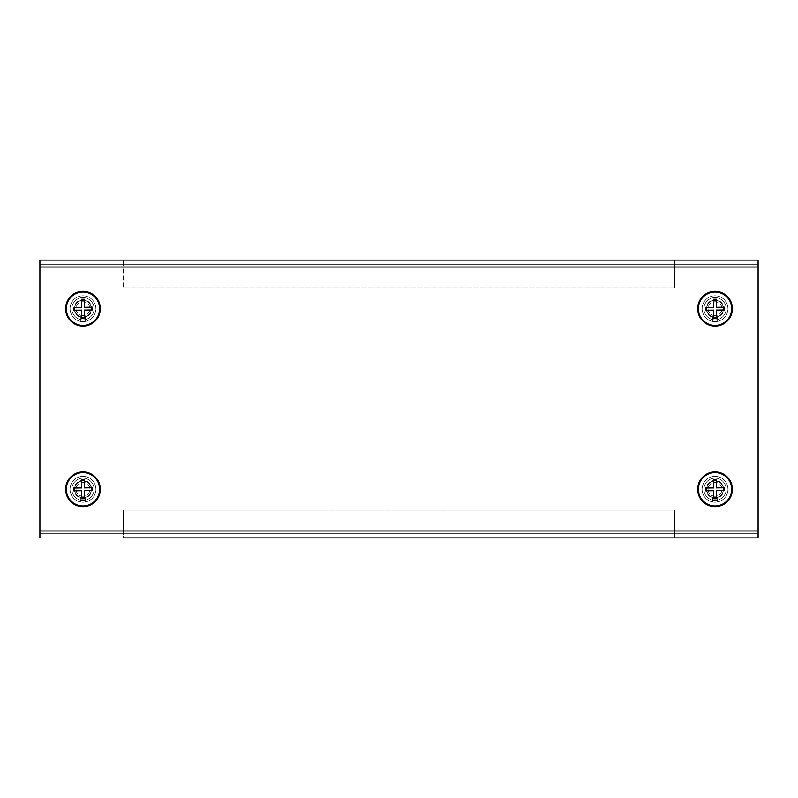 <?xml version="1.0" encoding="UTF-8"?>
<svg xmlns="http://www.w3.org/2000/svg" width="798" height="798" viewBox="0 0 798 798"><rect width="100%" height="100%" fill="white"/><g stroke="black" fill="none" stroke-linecap="round" stroke-linejoin="round"><path stroke-width="0.6" stroke-dasharray="3.99 2.99" d="M71.85 489.294A11.112 11.112 0 0 0 82.962 500.406A11.112 11.112 0 0 0 94.074 489.294A11.112 11.112 0 0 0 82.962 478.182A11.112 11.112 0 0 0 71.85 489.294A11.112 11.112 0 0 0 82.962 500.406A11.112 11.112 0 0 0 94.074 489.294A11.112 11.112 0 0 0 82.962 478.182A11.112 11.112 0 0 0 71.85 489.294A11.112 11.112 0 0 1 82.962 478.182A11.112 11.112 0 0 1 94.074 489.294A11.112 11.112 0 0 1 82.962 500.406A11.112 11.112 0 0 1 71.85 489.294A11.112 11.112 0 0 1 82.962 478.182A11.112 11.112 0 0 1 94.074 489.294A11.112 11.112 0 0 1 82.962 500.406A11.112 11.112 0 0 1 71.85 489.294M71.85 308.706A11.112 11.112 0 0 0 82.962 319.818A11.112 11.112 0 0 0 94.074 308.706A11.112 11.112 0 0 0 82.962 297.594A11.112 11.112 0 0 0 71.85 308.706A11.112 11.112 0 0 0 82.962 319.818A11.112 11.112 0 0 0 94.074 308.706A11.112 11.112 0 0 0 82.962 297.594A11.112 11.112 0 0 0 71.85 308.706A11.112 11.112 0 0 1 82.962 297.594A11.112 11.112 0 0 1 94.074 308.706A11.112 11.112 0 0 1 82.962 319.818A11.112 11.112 0 0 1 71.85 308.706A11.112 11.112 0 0 1 82.962 297.594A11.112 11.112 0 0 1 94.074 308.706A11.112 11.112 0 0 1 82.962 319.818A11.112 11.112 0 0 1 71.85 308.706M703.926 489.294A11.112 11.112 0 0 0 715.038 500.406A11.112 11.112 0 0 0 726.15 489.294A11.112 11.112 0 0 0 715.038 478.182A11.112 11.112 0 0 0 703.926 489.294A11.112 11.112 0 0 0 715.038 500.406A11.112 11.112 0 0 0 726.15 489.294A11.112 11.112 0 0 0 715.038 478.182A11.112 11.112 0 0 0 703.926 489.294A11.112 11.112 0 0 1 715.038 478.182A11.112 11.112 0 0 1 726.15 489.294A11.112 11.112 0 0 1 715.038 500.406A11.112 11.112 0 0 1 703.926 489.294A11.112 11.112 0 0 1 715.038 478.182A11.112 11.112 0 0 1 726.15 489.294A11.112 11.112 0 0 1 715.038 500.406A11.112 11.112 0 0 1 703.926 489.294M703.926 308.706A11.112 11.112 0 0 0 715.038 319.818A11.112 11.112 0 0 0 726.15 308.706A11.112 11.112 0 0 0 715.038 297.594A11.112 11.112 0 0 0 703.926 308.706A11.112 11.112 0 0 0 715.038 319.818A11.112 11.112 0 0 0 726.15 308.706A11.112 11.112 0 0 0 715.038 297.594A11.112 11.112 0 0 0 703.926 308.706A11.112 11.112 0 0 1 715.038 297.594A11.112 11.112 0 0 1 726.15 308.706A11.112 11.112 0 0 1 715.038 319.818A11.112 11.112 0 0 1 703.926 308.706A11.112 11.112 0 0 1 715.038 297.594A11.112 11.112 0 0 1 726.15 308.706A11.112 11.112 0 0 1 715.038 319.818A11.112 11.112 0 0 1 703.926 308.706M123.251 260.088L123.251 264.248L674.749 264.248L674.749 287.869L674.749 267.031L674.749 287.869L123.251 287.869L674.749 287.869L123.251 287.869L123.251 260.088L123.251 264.248L39.9 264.248L39.9 260.088L39.9 267.031L758.1 267.031L758.1 260.088L758.1 264.248L758.1 260.088L758.1 264.248L39.9 264.248L39.9 267.031L758.1 267.031L758.1 264.248L674.749 264.248L758.1 264.248L758.1 530.969L758.1 267.031L758.1 530.969L39.9 530.969L39.9 537.912L123.251 537.912L123.251 510.131L123.251 533.752L39.9 533.752L758.1 533.752L39.9 533.752L39.9 260.088L123.251 260.088L123.251 287.869L674.749 287.869L674.749 260.088L674.749 267.031L674.749 264.248L39.9 264.248L758.1 264.248L758.1 260.088L674.749 260.088L674.749 264.248L674.749 260.088M758.1 530.969L39.9 530.969L758.1 530.969L758.1 537.912L674.749 537.912L674.749 533.752L758.1 533.752L758.1 537.912L758.1 530.969L758.1 533.752L39.9 533.752L39.9 537.912L758.1 537.912L674.749 537.912L674.749 510.131L123.251 510.131L674.749 510.131L674.749 530.969L674.749 510.131L123.251 510.131L123.251 537.912M674.749 533.752L674.749 537.912L674.749 533.752L123.251 533.752L123.251 510.131L674.749 510.131L674.749 533.752M715.138 496.236A6.943 6.943 0 0 1 708.095 489.393A6.943 6.943 0 0 1 714.938 482.351A6.943 6.943 0 0 1 721.981 489.194A6.943 6.943 0 0 1 715.138 496.236A6.943 6.943 0 0 0 721.981 489.194A6.943 6.943 0 0 0 714.938 482.351A6.943 6.943 0 0 0 708.095 489.393A6.943 6.943 0 0 0 715.138 496.236M714.918 480.965A8.339 8.339 0 0 0 706.699 489.413A8.339 8.339 0 0 0 715.158 497.633A8.339 8.339 0 0 0 723.367 489.174A8.339 8.339 0 0 0 714.918 480.965A8.339 8.339 0 0 0 706.699 489.413A8.339 8.339 0 0 0 715.158 497.633A8.339 8.339 0 0 0 723.367 489.174A8.339 8.339 0 0 0 714.918 480.965A8.339 8.339 0 0 1 723.367 489.174A8.339 8.339 0 0 1 715.158 497.633A8.339 8.339 0 0 1 706.699 489.413A8.339 8.339 0 0 1 714.918 480.965A8.339 8.339 0 0 1 723.367 489.174A8.339 8.339 0 0 1 715.158 497.633A8.339 8.339 0 0 1 706.699 489.413A8.339 8.339 0 0 1 714.918 480.965M714.799 472.625A16.668 16.668 0 0 0 698.37 489.533A16.668 16.668 0 0 0 715.277 505.962A16.668 16.668 0 0 0 731.706 489.054A16.668 16.668 0 0 0 714.799 472.625A16.668 16.668 0 0 1 731.706 489.054A16.668 16.668 0 0 1 715.277 505.962A16.668 16.668 0 0 1 698.37 489.533A16.668 16.668 0 0 1 714.799 472.625A16.668 16.668 0 0 1 731.706 489.054A16.668 16.668 0 0 1 715.277 505.962A16.668 16.668 0 0 1 698.37 489.533A16.668 16.668 0 0 1 714.799 472.625M716.564 498.72L713.781 498.76L713.671 490.7L705.612 490.82L705.572 488.047L713.631 487.927L713.512 479.867L716.285 479.827L716.405 487.887L724.464 487.768L724.504 490.551L716.444 490.66L716.564 498.72L716.444 490.66L724.504 490.551L724.464 487.768L716.405 487.887L716.285 479.827L713.512 479.867L713.631 487.927L705.572 488.047L705.612 490.82L713.671 490.7L713.781 498.76L716.564 498.72L716.444 490.66L724.504 490.551L724.464 487.768L716.405 487.887L716.285 479.827L713.512 479.867L713.631 487.927L705.572 488.047L705.612 490.82L713.671 490.7L713.781 498.76L716.564 498.72M715.138 315.649A6.943 6.943 0 0 1 708.095 308.806A6.943 6.943 0 0 1 714.938 301.764A6.943 6.943 0 0 1 721.981 308.607A6.943 6.943 0 0 1 715.138 315.649A6.943 6.943 0 0 0 721.981 308.607A6.943 6.943 0 0 0 714.938 301.764A6.943 6.943 0 0 0 708.095 308.806A6.943 6.943 0 0 0 715.138 315.649M714.918 300.367A8.339 8.339 0 0 0 706.699 308.826A8.339 8.339 0 0 0 715.158 317.035A8.339 8.339 0 0 0 723.367 308.587A8.339 8.339 0 0 0 714.918 300.367A8.339 8.339 0 0 0 706.699 308.826A8.339 8.339 0 0 0 715.158 317.035A8.339 8.339 0 0 0 723.367 308.587A8.339 8.339 0 0 0 714.918 300.367A8.339 8.339 0 0 1 723.367 308.587A8.339 8.339 0 0 1 715.158 317.035A8.339 8.339 0 0 1 706.699 308.826A8.339 8.339 0 0 1 714.918 300.367A8.339 8.339 0 0 1 723.367 308.587A8.339 8.339 0 0 1 715.158 317.035A8.339 8.339 0 0 1 706.699 308.826A8.339 8.339 0 0 1 714.918 300.367M714.799 292.038A16.668 16.668 0 0 0 698.37 308.946A16.668 16.668 0 0 0 715.277 325.375A16.668 16.668 0 0 0 731.706 308.467A16.668 16.668 0 0 0 714.799 292.038A16.668 16.668 0 0 1 731.706 308.467A16.668 16.668 0 0 1 715.277 325.375A16.668 16.668 0 0 1 698.37 308.946A16.668 16.668 0 0 1 714.799 292.038A16.668 16.668 0 0 1 731.706 308.467A16.668 16.668 0 0 1 715.277 325.375A16.668 16.668 0 0 1 698.37 308.946A16.668 16.668 0 0 1 714.799 292.038M716.564 318.133L713.781 318.173L713.671 310.113L705.612 310.232L705.572 307.449L713.631 307.34L713.512 299.28L716.285 299.24L716.405 307.3L724.464 307.18L724.504 309.953L716.444 310.073L716.564 318.133L716.444 310.073L724.504 309.953L724.464 307.18L716.405 307.3L716.285 299.24L713.512 299.28L713.631 307.34L705.572 307.449L705.612 310.232L713.671 310.113L713.781 318.173L716.564 318.133L716.444 310.073L724.504 309.953L724.464 307.18L716.405 307.3L716.285 299.24L713.512 299.28L713.631 307.34L705.572 307.449L705.612 310.232L713.671 310.113L713.781 318.173L716.564 318.133M83.062 496.236A6.943 6.943 0 0 1 76.019 489.393A6.943 6.943 0 0 1 82.862 482.351A6.943 6.943 0 0 1 89.905 489.194A6.943 6.943 0 0 1 83.062 496.236A6.943 6.943 0 0 0 89.905 489.194A6.943 6.943 0 0 0 82.862 482.351A6.943 6.943 0 0 0 76.019 489.393A6.943 6.943 0 0 0 83.062 496.236M82.842 480.965A8.339 8.339 0 0 0 74.633 489.413A8.339 8.339 0 0 0 83.082 497.633A8.339 8.339 0 0 0 91.301 489.174A8.339 8.339 0 0 0 82.842 480.965A8.339 8.339 0 0 0 74.633 489.413A8.339 8.339 0 0 0 83.082 497.633A8.339 8.339 0 0 0 91.301 489.174A8.339 8.339 0 0 0 82.842 480.965A8.339 8.339 0 0 1 91.301 489.174A8.339 8.339 0 0 1 83.082 497.633A8.339 8.339 0 0 1 74.633 489.413A8.339 8.339 0 0 1 82.842 480.965A8.339 8.339 0 0 1 91.301 489.174A8.339 8.339 0 0 1 83.082 497.633A8.339 8.339 0 0 1 74.633 489.413A8.339 8.339 0 0 1 82.842 480.965M82.723 472.625A16.668 16.668 0 0 0 66.294 489.533A16.668 16.668 0 0 0 83.201 505.962A16.668 16.668 0 0 0 99.63 489.054A16.668 16.668 0 0 0 82.723 472.625A16.668 16.668 0 0 1 99.63 489.054A16.668 16.668 0 0 1 83.201 505.962A16.668 16.668 0 0 1 66.294 489.533A16.668 16.668 0 0 1 82.723 472.625A16.668 16.668 0 0 1 99.63 489.054A16.668 16.668 0 0 1 83.201 505.962A16.668 16.668 0 0 1 66.294 489.533A16.668 16.668 0 0 1 82.723 472.625M84.488 498.72L81.715 498.76L81.596 490.7L73.536 490.82L73.496 488.047L81.556 487.927L81.436 479.867L84.219 479.827L84.329 487.887L92.388 487.768L92.428 490.551L84.369 490.66L84.488 498.72L84.369 490.66L92.428 490.551L92.388 487.768L84.329 487.887L84.219 479.827L81.436 479.867L81.556 487.927L73.496 488.047L73.536 490.82L81.596 490.7L81.715 498.76L84.488 498.72L84.369 490.66L92.428 490.551L92.388 487.768L84.329 487.887L84.219 479.827L81.436 479.867L81.556 487.927L73.496 488.047L73.536 490.82L81.596 490.7L81.715 498.76L84.488 498.72M83.062 315.649A6.943 6.943 0 0 1 76.019 308.806A6.943 6.943 0 0 1 82.862 301.764A6.943 6.943 0 0 1 89.905 308.607A6.943 6.943 0 0 1 83.062 315.649A6.943 6.943 0 0 0 89.905 308.607A6.943 6.943 0 0 0 82.862 301.764A6.943 6.943 0 0 0 76.019 308.806A6.943 6.943 0 0 0 83.062 315.649M82.842 300.367A8.339 8.339 0 0 0 74.633 308.826A8.339 8.339 0 0 0 83.082 317.035A8.339 8.339 0 0 0 91.301 308.587A8.339 8.339 0 0 0 82.842 300.367A8.339 8.339 0 0 0 74.633 308.826A8.339 8.339 0 0 0 83.082 317.035A8.339 8.339 0 0 0 91.301 308.587A8.339 8.339 0 0 0 82.842 300.367A8.339 8.339 0 0 1 91.301 308.587A8.339 8.339 0 0 1 83.082 317.035A8.339 8.339 0 0 1 74.633 308.826A8.339 8.339 0 0 1 82.842 300.367A8.339 8.339 0 0 1 91.301 308.587A8.339 8.339 0 0 1 83.082 317.035A8.339 8.339 0 0 1 74.633 308.826A8.339 8.339 0 0 1 82.842 300.367M82.723 292.038A16.668 16.668 0 0 0 66.294 308.946A16.668 16.668 0 0 0 83.201 325.375A16.668 16.668 0 0 0 99.63 308.467A16.668 16.668 0 0 0 82.723 292.038A16.668 16.668 0 0 1 99.63 308.467A16.668 16.668 0 0 1 83.201 325.375A16.668 16.668 0 0 1 66.294 308.946A16.668 16.668 0 0 1 82.723 292.038A16.668 16.668 0 0 1 99.63 308.467A16.668 16.668 0 0 1 83.201 325.375A16.668 16.668 0 0 1 66.294 308.946A16.668 16.668 0 0 1 82.723 292.038M84.488 318.133L81.715 318.173L81.596 310.113L73.536 310.232L73.496 307.449L81.556 307.34L81.436 299.28L84.219 299.24L84.329 307.3L92.388 307.18L92.428 309.953L84.369 310.073L84.488 318.133L84.369 310.073L92.428 309.953L92.388 307.18L84.329 307.3L84.219 299.24L81.436 299.28L81.556 307.34L73.496 307.449L73.536 310.232L81.596 310.113L81.715 318.173L84.488 318.133L84.369 310.073L92.428 309.953L92.388 307.18L84.329 307.3L84.219 299.24L81.436 299.28L81.556 307.34L73.496 307.449L73.536 310.232L81.596 310.113L81.715 318.173L84.488 318.133M82.962 497.772L80.398 497.373A8.479 8.479 0 0 1 82.962 480.825A8.479 8.479 0 0 1 85.536 497.373L85.536 501.962L82.962 502.211L82.962 497.772A8.479 8.479 0 0 1 74.493 489.294A8.479 8.479 0 0 1 82.962 480.825A8.479 8.479 0 0 1 91.441 489.294A8.479 8.479 0 0 1 82.962 497.772L85.536 497.373L85.536 501.962L82.962 502.211A12.918 12.918 0 0 1 70.044 489.294A12.918 12.918 0 0 1 82.962 476.376A12.918 12.918 0 0 1 85.536 501.962A12.918 12.918 0 0 0 82.962 476.376A12.918 12.918 0 0 1 95.88 489.294A12.918 12.918 0 0 1 82.962 502.211L82.962 497.772L80.398 497.373A8.479 8.479 0 0 1 82.962 480.825A8.479 8.479 0 0 1 85.536 497.373L82.962 497.772A8.479 8.479 0 0 1 74.493 489.294A8.479 8.479 0 0 1 82.962 480.825A8.479 8.479 0 0 1 91.441 489.294A8.479 8.479 0 0 1 82.962 497.772L82.962 502.211A12.918 12.918 0 0 1 70.044 489.294A12.918 12.918 0 0 1 82.962 476.376A12.918 12.918 0 0 1 95.88 489.294A12.918 12.918 0 0 1 82.962 502.211L82.962 497.772M80.398 501.962A12.918 12.918 0 0 1 82.962 476.376A12.918 12.918 0 0 0 80.398 501.962L80.398 497.373L80.398 501.962L82.962 502.211L80.398 501.962M74.194 487.807A8.888 8.888 0 0 0 81.476 498.062A8.888 8.888 0 0 0 91.73 490.78A8.888 8.888 0 0 0 84.448 480.536A8.888 8.888 0 0 0 74.194 487.807A8.888 8.888 0 0 0 81.476 498.062A8.888 8.888 0 0 0 91.73 490.78A8.888 8.888 0 0 0 84.448 480.536A8.888 8.888 0 0 0 74.194 487.807A8.888 8.888 0 0 0 81.476 498.062A8.888 8.888 0 0 0 91.73 490.78A8.888 8.888 0 0 0 84.448 480.536A8.888 8.888 0 0 0 74.194 487.807A8.888 8.888 0 0 0 81.476 498.062A8.888 8.888 0 0 0 91.73 490.78A8.888 8.888 0 0 0 84.448 480.536A8.888 8.888 0 0 0 74.194 487.807M100.079 492.206A17.366 17.366 0 0 0 85.875 472.177A17.366 17.366 0 0 0 65.845 486.391A17.366 17.366 0 0 0 80.059 506.411A17.366 17.366 0 0 0 100.079 492.206A17.366 17.366 0 0 0 85.875 472.177A17.366 17.366 0 0 0 65.845 486.391A17.366 17.366 0 0 0 80.059 506.411A17.366 17.366 0 0 0 100.079 492.206A17.366 17.366 0 0 0 85.875 472.177A17.366 17.366 0 0 0 65.845 486.391A17.366 17.366 0 0 0 80.059 506.411A17.366 17.366 0 0 0 100.079 492.206M82.962 317.175L80.398 316.776A8.479 8.479 0 0 1 82.962 300.228A8.479 8.479 0 0 1 85.536 316.776L85.536 321.365L82.962 321.624L82.962 317.175A8.479 8.479 0 0 1 74.493 308.706A8.479 8.479 0 0 1 82.962 300.228A8.479 8.479 0 0 1 91.441 308.706A8.479 8.479 0 0 1 82.962 317.175L85.536 316.776L85.536 321.365L82.962 321.624A12.918 12.918 0 0 1 70.044 308.706A12.918 12.918 0 0 1 82.962 295.789A12.918 12.918 0 0 1 85.536 321.365A12.918 12.918 0 0 0 82.962 295.789A12.918 12.918 0 0 1 95.88 308.706A12.918 12.918 0 0 1 82.962 321.624L82.962 317.175L80.398 316.776A8.479 8.479 0 0 1 82.962 300.228A8.479 8.479 0 0 1 85.536 316.776L82.962 317.175A8.479 8.479 0 0 1 74.493 308.706A8.479 8.479 0 0 1 82.962 300.228A8.479 8.479 0 0 1 91.441 308.706A8.479 8.479 0 0 1 82.962 317.175L82.962 321.624A12.918 12.918 0 0 1 70.044 308.706A12.918 12.918 0 0 1 82.962 295.789A12.918 12.918 0 0 1 95.88 308.706A12.918 12.918 0 0 1 82.962 321.624L82.962 317.175M80.398 321.365A12.918 12.918 0 0 1 82.962 295.789A12.918 12.918 0 0 0 80.398 321.365L80.398 316.776L80.398 321.365L82.962 321.624L80.398 321.365M74.194 307.22A8.888 8.888 0 0 0 81.476 317.464A8.888 8.888 0 0 0 91.73 310.193A8.888 8.888 0 0 0 84.448 299.938A8.888 8.888 0 0 0 74.194 307.22A8.888 8.888 0 0 0 81.476 317.464A8.888 8.888 0 0 0 91.73 310.193A8.888 8.888 0 0 0 84.448 299.938A8.888 8.888 0 0 0 74.194 307.22A8.888 8.888 0 0 0 81.476 317.464A8.888 8.888 0 0 0 91.73 310.193A8.888 8.888 0 0 0 84.448 299.938A8.888 8.888 0 0 0 74.194 307.22A8.888 8.888 0 0 0 81.476 317.464A8.888 8.888 0 0 0 91.73 310.193A8.888 8.888 0 0 0 84.448 299.938A8.888 8.888 0 0 0 74.194 307.22M100.079 311.609A17.366 17.366 0 0 0 85.875 291.589A17.366 17.366 0 0 0 65.845 305.794A17.366 17.366 0 0 0 80.059 325.823A17.366 17.366 0 0 0 100.079 311.609A17.366 17.366 0 0 0 85.875 291.589A17.366 17.366 0 0 0 65.845 305.794A17.366 17.366 0 0 0 80.059 325.823A17.366 17.366 0 0 0 100.079 311.609A17.366 17.366 0 0 0 85.875 291.589A17.366 17.366 0 0 0 65.845 305.794A17.366 17.366 0 0 0 80.059 325.823A17.366 17.366 0 0 0 100.079 311.609M715.038 497.772L712.464 497.373A8.479 8.479 0 0 1 715.038 480.825A8.479 8.479 0 0 1 717.601 497.373L717.601 501.962L715.038 502.211L715.038 497.772A8.479 8.479 0 0 1 706.559 489.294A8.479 8.479 0 0 1 715.038 480.825A8.479 8.479 0 0 1 723.507 489.294A8.479 8.479 0 0 1 715.038 497.772L717.601 497.373L717.601 501.962L715.038 502.211A12.918 12.918 0 0 1 702.12 489.294A12.918 12.918 0 0 1 715.038 476.376A12.918 12.918 0 0 1 717.601 501.962A12.918 12.918 0 0 0 715.038 476.376A12.918 12.918 0 0 1 727.956 489.294A12.918 12.918 0 0 1 715.038 502.211L715.038 497.772L712.464 497.373A8.479 8.479 0 0 1 715.038 480.825A8.479 8.479 0 0 1 717.601 497.373L715.038 497.772A8.479 8.479 0 0 1 706.559 489.294A8.479 8.479 0 0 1 715.038 480.825A8.479 8.479 0 0 1 723.507 489.294A8.479 8.479 0 0 1 715.038 497.772L715.038 502.211A12.918 12.918 0 0 1 702.12 489.294A12.918 12.918 0 0 1 715.038 476.376A12.918 12.918 0 0 1 727.956 489.294A12.918 12.918 0 0 1 715.038 502.211L715.038 497.772M712.464 501.962A12.918 12.918 0 0 1 715.038 476.376A12.918 12.918 0 0 0 712.464 501.962L712.464 497.373L712.464 501.962L715.038 502.211L712.464 501.962M706.27 487.807A8.888 8.888 0 0 0 713.552 498.062A8.888 8.888 0 0 0 723.806 490.78A8.888 8.888 0 0 0 716.524 480.536A8.888 8.888 0 0 0 706.27 487.807A8.888 8.888 0 0 0 713.552 498.062A8.888 8.888 0 0 0 723.806 490.78A8.888 8.888 0 0 0 716.524 480.536A8.888 8.888 0 0 0 706.27 487.807A8.888 8.888 0 0 0 713.552 498.062A8.888 8.888 0 0 0 723.806 490.78A8.888 8.888 0 0 0 716.524 480.536A8.888 8.888 0 0 0 706.27 487.807A8.888 8.888 0 0 0 713.552 498.062A8.888 8.888 0 0 0 723.806 490.78A8.888 8.888 0 0 0 716.524 480.536A8.888 8.888 0 0 0 706.27 487.807M732.155 492.206A17.366 17.366 0 0 0 717.941 472.177A17.366 17.366 0 0 0 697.921 486.391A17.366 17.366 0 0 0 712.125 506.411A17.366 17.366 0 0 0 732.155 492.206A17.366 17.366 0 0 0 717.941 472.177A17.366 17.366 0 0 0 697.921 486.391A17.366 17.366 0 0 0 712.125 506.411A17.366 17.366 0 0 0 732.155 492.206A17.366 17.366 0 0 0 717.941 472.177A17.366 17.366 0 0 0 697.921 486.391A17.366 17.366 0 0 0 712.125 506.411A17.366 17.366 0 0 0 732.155 492.206M715.038 317.175L712.464 316.776A8.479 8.479 0 0 1 715.038 300.228A8.479 8.479 0 0 1 717.601 316.776L717.601 321.365L715.038 321.624L715.038 317.175A8.479 8.479 0 0 1 706.559 308.706A8.479 8.479 0 0 1 715.038 300.228A8.479 8.479 0 0 1 723.507 308.706A8.479 8.479 0 0 1 715.038 317.175L717.601 316.776L717.601 321.365L715.038 321.624A12.918 12.918 0 0 1 702.12 308.706A12.918 12.918 0 0 1 715.038 295.789A12.918 12.918 0 0 1 717.601 321.365A12.918 12.918 0 0 0 715.038 295.789A12.918 12.918 0 0 1 727.956 308.706A12.918 12.918 0 0 1 715.038 321.624L715.038 317.175L712.464 316.776A8.479 8.479 0 0 1 715.038 300.228A8.479 8.479 0 0 1 717.601 316.776L715.038 317.175A8.479 8.479 0 0 1 706.559 308.706A8.479 8.479 0 0 1 715.038 300.228A8.479 8.479 0 0 1 723.507 308.706A8.479 8.479 0 0 1 715.038 317.175L715.038 321.624A12.918 12.918 0 0 1 702.12 308.706A12.918 12.918 0 0 1 715.038 295.789A12.918 12.918 0 0 1 727.956 308.706A12.918 12.918 0 0 1 715.038 321.624L715.038 317.175M712.464 321.365A12.918 12.918 0 0 1 715.038 295.789A12.918 12.918 0 0 0 712.464 321.365L712.464 316.776L712.464 321.365L715.038 321.624L712.464 321.365M706.27 307.22A8.888 8.888 0 0 0 713.552 317.464A8.888 8.888 0 0 0 723.806 310.193A8.888 8.888 0 0 0 716.524 299.938A8.888 8.888 0 0 0 706.27 307.22A8.888 8.888 0 0 0 713.552 317.464A8.888 8.888 0 0 0 723.806 310.193A8.888 8.888 0 0 0 716.524 299.938A8.888 8.888 0 0 0 706.27 307.22A8.888 8.888 0 0 0 713.552 317.464A8.888 8.888 0 0 0 723.806 310.193A8.888 8.888 0 0 0 716.524 299.938A8.888 8.888 0 0 0 706.27 307.22A8.888 8.888 0 0 0 713.552 317.464A8.888 8.888 0 0 0 723.806 310.193A8.888 8.888 0 0 0 716.524 299.938A8.888 8.888 0 0 0 706.27 307.22M732.155 311.609A17.366 17.366 0 0 0 717.941 291.589A17.366 17.366 0 0 0 697.921 305.794A17.366 17.366 0 0 0 712.125 325.823A17.366 17.366 0 0 0 732.155 311.609A17.366 17.366 0 0 0 717.941 291.589A17.366 17.366 0 0 0 697.921 305.794A17.366 17.366 0 0 0 712.125 325.823A17.366 17.366 0 0 0 732.155 311.609A17.366 17.366 0 0 0 717.941 291.589A17.366 17.366 0 0 0 697.921 305.794A17.366 17.366 0 0 0 712.125 325.823A17.366 17.366 0 0 0 732.155 311.609M758.1 260.088L39.9 260.088M39.9 537.912L39.9 530.969M758.1 267.031L39.9 267.031M123.251 267.031L674.749 267.031L123.251 267.031M123.251 530.969L674.749 530.969L123.251 530.969"/><path stroke-width="1.2" d="M123.251 537.912L758.1 537.912L758.1 267.031L39.9 267.031L39.9 530.969L758.1 530.969M674.749 260.088L123.251 260.088L758.1 260.088L758.1 267.031M39.9 267.031L39.9 260.088L758.1 260.088M39.9 537.912L39.9 530.969M698.37 489.533A16.668 16.668 0 0 0 715.277 505.962A16.668 16.668 0 0 0 731.706 489.054A16.668 16.668 0 0 0 714.799 472.625A16.668 16.668 0 0 0 698.37 489.533M705.592 489.433L705.572 488.047L713.631 487.927L713.512 479.867L716.285 479.827L716.405 487.887L724.464 487.768L724.504 490.551L716.444 490.66L716.564 498.72L713.781 498.76L713.671 490.7L705.612 490.82L705.592 489.433M698.37 308.946A16.668 16.668 0 0 0 715.277 325.375A16.668 16.668 0 0 0 731.706 308.467A16.668 16.668 0 0 0 714.799 292.038A16.668 16.668 0 0 0 698.37 308.946M705.592 308.836L705.572 307.449L713.631 307.34L713.512 299.28L716.285 299.24L716.405 307.3L724.464 307.18L724.504 309.953L716.444 310.073L716.564 318.133L713.781 318.173L713.671 310.113L705.612 310.232L705.592 308.836M66.294 489.533A16.668 16.668 0 0 0 83.201 505.962A16.668 16.668 0 0 0 99.63 489.054A16.668 16.668 0 0 0 82.723 472.625A16.668 16.668 0 0 0 66.294 489.533M73.516 489.433L73.496 488.047L81.556 487.927L81.436 479.867L84.219 479.827L84.329 487.887L92.388 487.768L92.428 490.551L84.369 490.66L84.488 498.72L81.715 498.76L81.596 490.7L73.536 490.82L73.516 489.433M66.294 308.946A16.668 16.668 0 0 0 83.201 325.375A16.668 16.668 0 0 0 99.63 308.467A16.668 16.668 0 0 0 82.723 292.038A16.668 16.668 0 0 0 66.294 308.946M73.516 308.836L73.496 307.449L81.556 307.34L81.436 299.28L84.219 299.24L84.329 307.3L92.388 307.18L92.428 309.953L84.369 310.073L84.488 318.133L81.715 318.173L81.596 310.113L73.536 310.232L73.516 308.836M100.079 492.206A17.366 17.366 0 0 0 85.875 472.177A17.366 17.366 0 0 0 65.845 486.391A17.366 17.366 0 0 0 80.059 506.411A17.366 17.366 0 0 0 100.079 492.206M100.079 311.609A17.366 17.366 0 0 0 85.875 291.589A17.366 17.366 0 0 0 65.845 305.794A17.366 17.366 0 0 0 80.059 325.823A17.366 17.366 0 0 0 100.079 311.609M732.155 492.206A17.366 17.366 0 0 0 717.941 472.177A17.366 17.366 0 0 0 697.921 486.391A17.366 17.366 0 0 0 712.125 506.411A17.366 17.366 0 0 0 732.155 492.206M732.155 311.609A17.366 17.366 0 0 0 717.941 291.589A17.366 17.366 0 0 0 697.921 305.794A17.366 17.366 0 0 0 712.125 325.823A17.366 17.366 0 0 0 732.155 311.609M39.9 260.088L123.251 260.088"/></g></svg>
